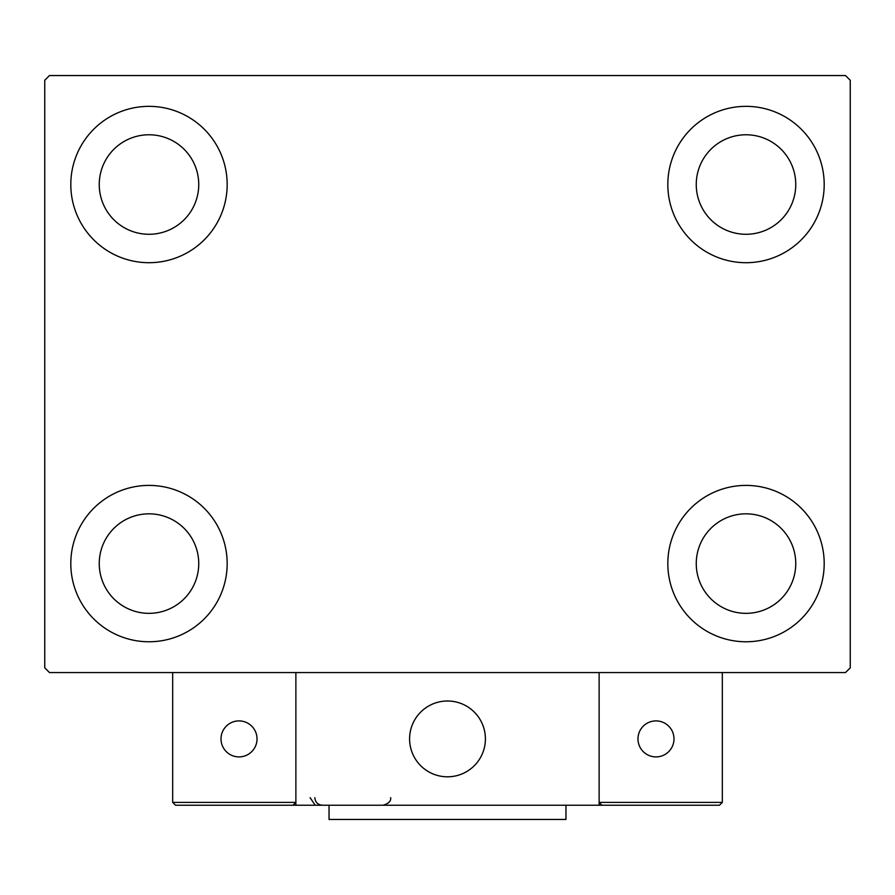 <?xml version="1.0" encoding="UTF-8"?>
<svg xmlns="http://www.w3.org/2000/svg" width="895" height="895" viewBox="0 0 895 895"><rect width="100%" height="100%" fill="white"/><g stroke="black" fill="none" stroke-linecap="round" stroke-linejoin="round"><path stroke-width="1.34" d="M70.806 563.581A78.178 78.178 0 0 1 148.995 485.403A78.178 78.178 0 0 1 227.173 563.581A78.178 78.178 0 0 1 148.995 641.771A78.178 78.178 0 0 1 70.806 563.581M667.827 184.527A78.178 78.178 0 0 1 746.005 106.348A78.178 78.178 0 0 1 824.194 184.527A78.178 78.178 0 0 1 746.005 262.705A78.178 78.178 0 0 1 667.827 184.527M667.827 563.581A78.178 78.178 0 0 1 746.005 485.403A78.178 78.178 0 0 1 824.194 563.581A78.178 78.178 0 0 1 746.005 641.771A78.178 78.178 0 0 1 667.827 563.581M70.806 184.527A78.178 78.178 0 0 1 148.995 106.348A78.178 78.178 0 0 1 227.173 184.527A78.178 78.178 0 0 1 148.995 262.705A78.178 78.178 0 0 1 70.806 184.527M99.244 184.527A49.751 49.751 0 0 1 148.995 134.776A49.751 49.751 0 0 1 198.746 184.527A49.751 49.751 0 0 1 148.995 234.277A49.751 49.751 0 0 1 99.244 184.527M696.254 563.581A49.751 49.751 0 0 1 746.005 513.831A49.751 49.751 0 0 1 795.756 563.581A49.751 49.751 0 0 1 746.005 613.343A49.751 49.751 0 0 1 696.254 563.581M696.254 184.527A49.751 49.751 0 0 1 746.005 134.776A49.751 49.751 0 0 1 795.756 184.527A49.751 49.751 0 0 1 746.005 234.277A49.751 49.751 0 0 1 696.254 184.527M99.244 563.581A49.751 49.751 0 0 1 148.995 513.831A49.751 49.751 0 0 1 198.746 563.581A49.751 49.751 0 0 1 148.995 613.343A49.751 49.751 0 0 1 99.244 563.581M845.506 75.549L49.493 75.549L44.75 80.281L44.75 667.827L49.493 672.57L845.506 672.57L850.25 667.827L850.25 80.281L845.506 75.549M409.597 738.901A37.903 37.903 0 0 1 447.5 700.998A37.903 37.903 0 0 1 485.403 738.901A37.903 37.903 0 0 1 447.5 776.804A37.903 37.903 0 0 1 409.597 738.901M599.124 805.231L295.876 805.231L295.876 672.57L599.124 672.57L599.124 805.231L601.966 805.231L599.124 802.39L599.124 672.57L722.321 672.57L722.321 802.39L719.479 805.231L601.966 805.231L599.124 802.39L722.321 802.39L719.479 805.231L639.869 805.231M453.933 776.256A37.903 37.903 0 0 0 484.855 732.468A37.903 37.903 0 0 0 441.067 701.546A37.903 37.903 0 0 0 410.145 745.334A37.903 37.903 0 0 0 453.933 776.256M295.876 805.231L175.521 805.231L172.679 802.39L172.679 672.57M295.876 802.39L293.034 805.231L295.876 802.39L172.679 802.39L175.521 805.231L253.229 805.231M637.978 738.901A18.001 18.001 0 0 0 655.979 756.901A18.001 18.001 0 0 0 673.991 738.901A18.001 18.001 0 0 0 655.979 720.9A18.001 18.001 0 0 0 637.978 738.901M239.021 756.901A18.001 18.001 0 0 0 257.022 738.901A18.001 18.001 0 0 0 239.021 720.9A18.001 18.001 0 0 0 221.009 738.901A18.001 18.001 0 0 0 239.021 756.901M565.953 805.231L565.953 819.451L329.047 819.451L329.047 805.231M310.095 797.658L314.827 804.683M314.827 797.658C315.275 802.256 317.803 804.784 322.413 805.231M390.645 797.658L390.645 797.658C391.238 801.036 388.71 803.565 383.06 805.231"/></g></svg>
